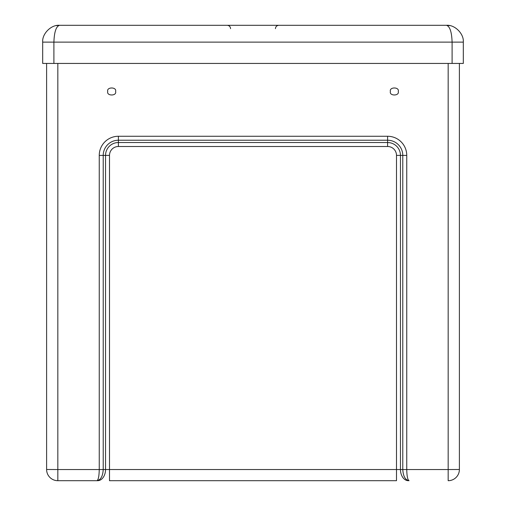<?xml version="1.0" encoding="UTF-8"?>
<svg xmlns="http://www.w3.org/2000/svg" width="506" height="506" viewBox="0 0 506 506"><rect width="100%" height="100%" fill="white"/><g stroke="black" fill="none" stroke-linecap="round" stroke-linejoin="round"><path stroke-width="0.76" d="M115.596 91.478C116.987 96.14 106.349 96.14 107.74 91.478C106.349 86.817 116.987 86.817 115.596 91.478M398.26 91.478C399.651 96.14 389.013 96.14 390.404 91.478C389.013 86.817 399.651 86.817 398.26 91.478M97.607 480.7L57.829 480.7L97.607 480.7A11.214 7.932 -90 0 0 105.539 469.524L402.782 469.524L402.782 155.405A15.18 15.18 180 0 0 387.602 140.225L118.398 140.225A15.18 15.18 180 0 0 103.218 155.405L103.218 469.543L105.539 469.524L105.539 155.393A12.859 12.859 0 0 1 118.398 142.534L118.398 136.266L387.602 136.266A19.146 19.146 0 0 1 406.748 155.412L406.748 469.543L448.171 469.543L448.171 63.44M396.495 480.7L109.505 480.7L109.505 155.386A8.893 8.893 180 0 1 118.398 146.493L387.602 146.493A8.893 8.893 180 0 1 396.495 155.386L396.495 480.7M46.609 63.44L46.609 469.486L46.609 63.44M459.391 469.486L459.391 63.44L459.391 469.486A11.214 11.214 0 0 1 448.171 480.7L448.171 469.543L459.391 469.486M402.782 469.543C403.2 476.279 405.293 479.998 409.069 480.7C407.678 479.998 406.9 476.279 406.748 469.543L402.782 469.543L406.748 469.536M57.829 63.44L57.829 469.543L46.609 469.486A11.214 11.214 0 0 0 57.829 480.7A11.214 11.214 0 0 1 46.609 469.486A11.214 11.214 0 0 0 57.829 480.7L57.829 469.543L99.252 469.543L99.252 155.412A19.146 19.146 0 0 1 118.398 136.266M99.252 469.543C99.1 476.279 98.322 479.998 96.931 480.7C100.707 479.998 102.8 476.279 103.218 469.543L99.252 469.543L103.218 469.524M452.098 63.44L53.902 63.44L53.902 42.124L463.313 42.124C464.065 33.801 454.812 24.547 446.488 25.3C454.812 24.547 464.065 33.801 463.313 42.124L463.313 63.44L452.098 63.44L452.098 42.124C451.738 31.979 449.872 26.369 446.488 25.3L59.512 25.3C51.188 24.547 41.935 33.801 42.687 42.124L42.687 63.44L42.687 42.124L53.902 42.124C54.262 31.979 56.128 26.369 59.512 25.3L56.229 25.623L59.512 25.3M53.902 63.44L42.687 63.44M118.398 146.493L118.398 142.534L387.602 142.534A12.859 12.859 0 0 1 400.461 155.393L400.461 469.524A11.214 7.932 -90 0 0 408.393 480.7M396.495 155.386L406.748 155.412M387.602 146.493L387.602 136.266M109.505 155.386L99.252 155.412M275.435 28.665C275.631 26.622 276.757 25.502 278.8 25.3M449.771 25.623L446.488 25.3L449.771 25.623M230.565 28.665C230.369 26.622 229.243 25.502 227.2 25.3"/></g></svg>

